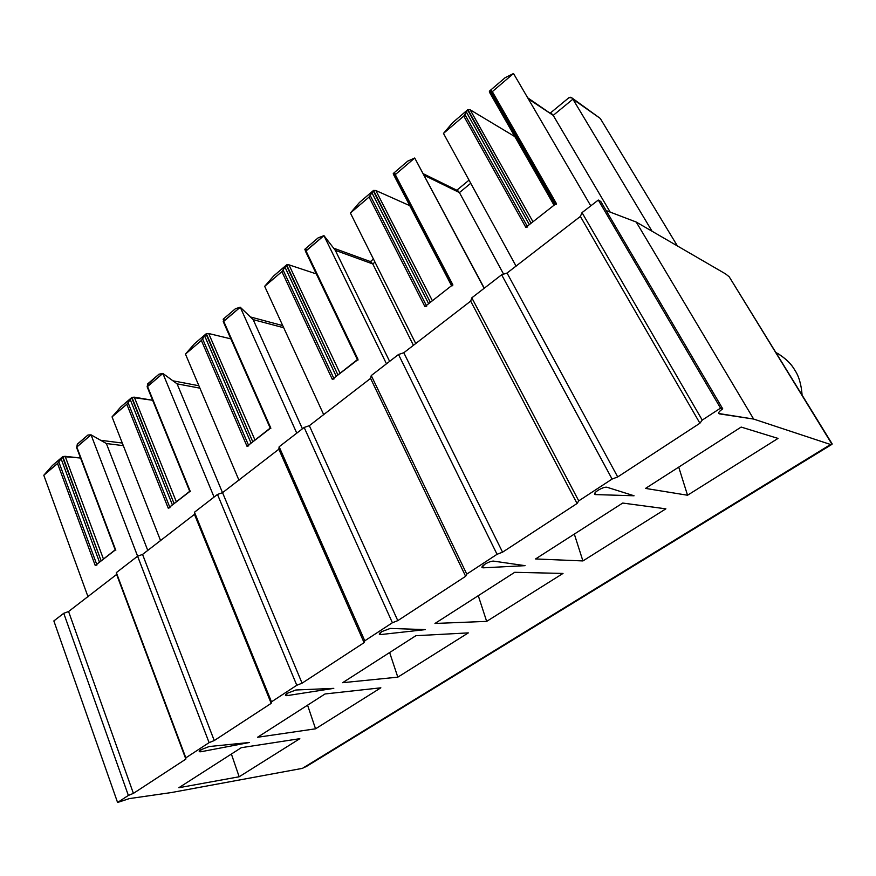 <?xml version="1.0" encoding="UTF-8"?>
<svg xmlns="http://www.w3.org/2000/svg" width="876" height="876" viewBox="0 0 876 876"><rect width="100%" height="100%" fill="white"/><g stroke="black" fill="none" stroke-linecap="round" stroke-linejoin="round"><path stroke-width="1.31" d="M200.801 749.779L199.213 751.553L201.25 751.696L200.582 749.922L201.25 751.696C198.721 752.035 198.567 751.389 200.801 749.779L209.178 746.527L249.375 742.498L201.25 751.696L249.375 742.498L209.178 746.527L200.801 749.779M287.328 693.255L285.445 695.38L287.251 695.61L286.518 693.825L287.251 695.61C284.842 695.818 284.864 695.04 287.328 693.255L295.858 690.003L333.789 688.361L287.251 695.61L333.789 688.361L295.858 690.003L287.328 693.255M381.586 631.684L379.33 634.246L380.885 634.553L380.107 632.811L380.885 634.553C378.618 634.607 378.848 633.655 381.586 631.684L390.28 628.431L425.375 629.614L380.885 634.553L425.375 629.614L390.28 628.431L381.586 631.684M484.669 564.363L481.942 567.462L483.224 567.823L482.424 566.181L483.224 567.823C481.143 567.692 481.625 566.531 484.669 564.363C488.26 562.195 491.206 561.111 493.506 561.111L525.085 565.666L483.224 567.823L525.085 565.666L493.506 561.111C491.206 561.111 488.26 562.195 484.669 564.363M597.859 490.418C595.45 492.027 594.344 493.287 594.541 494.206L595.527 494.59L594.76 493.144L595.527 494.59C593.676 494.228 594.454 492.838 597.859 490.418C601.768 488.063 604.758 486.99 606.838 487.209L634.06 495.772L595.527 494.59L634.06 495.772L606.838 487.209C604.758 486.99 601.768 488.063 597.859 490.418M52.45 465.452L62.809 456.571L80.559 458.017L65.163 456.319L103.456 559.052L65.163 456.319L62.809 456.571L57.542 463.492L43.8 475.252L88.027 596.819L43.8 475.252L57.542 463.492L95.232 565.502L57.542 463.492L58.812 461.915L96.71 564.341L58.812 461.915L61.068 458.663L99.481 562.162L61.068 458.663L62.503 456.944L101.145 560.859L62.809 456.571L52.45 465.452L43.8 475.252L52.45 465.452M308.33 765.12L302.439 768.351L171.313 792.561L129.298 798.605L117.581 802.482L53.852 620.931L117.581 802.482L128.367 795.43L117.581 802.482L129.298 798.605L171.313 792.561L302.439 768.351L830.568 444.504L753.645 419.067L719.338 413.855C717.783 413.22 718.911 411.556 722.744 408.851L720.554 408.128L702.234 420.097L699.913 423.228L617.711 476.938L612.083 479.062L578.74 500.875L577.076 503.492L502.561 552.176L497.053 554.3L466.766 574.108L465.638 576.298L397.792 620.635L392.404 622.737L364.777 640.816L364.098 642.645L302.067 683.181L296.789 685.273L271.483 701.829L271.188 703.351L214.248 740.559L209.101 742.629L185.832 757.85L185.854 759.109L133.404 793.382L128.367 795.43L63.751 613.288L53.852 620.931L63.751 613.288L68.58 611.525L116.617 574.448L116.344 572.619L137.609 556.183L91.049 434.835L76.814 447.023L77.329 444.132L87.961 435.022L77.395 444.252M77.373 444.209L76.814 447.023L115.522 549.57L76.814 447.023L91.049 434.835L106.379 443.53L123.33 445.665L106.379 443.53L147.792 550.5L106.379 443.53L91.049 434.835L209.101 742.629L214.248 740.559L142.558 554.431L214.248 740.559L271.188 703.351L194.461 514.354L142.558 554.431L137.609 556.183L116.344 572.619L185.832 757.85L209.101 742.629L137.609 556.183L142.558 554.431L194.461 514.354L194.472 512.23L217.489 494.436L222.548 492.673L278.831 449.224L279.148 446.771L304.158 427.444L309.327 425.681L370.57 378.399L371.26 375.563L398.514 354.495L403.803 352.743L470.675 301.114L471.814 297.829L501.641 274.779L507.051 273.038L580.372 216.438L582.025 212.627L598.308 200.046L600.816 201.502L598.308 200.046L582.025 212.627L702.234 420.097L720.554 408.128L598.308 200.046L720.554 408.128L722.744 408.851L600.816 201.502L722.744 408.851C719.776 410.844 718.408 412.388 718.648 413.494L753.645 419.067L830.568 444.504L832.2 443.979L729.193 276.772L725.591 273.914L636.239 222.055L725.591 273.914L729.193 276.772L832.014 444.296L830.568 444.504L305.615 766.949M606.148 210.569L636.239 222.055L753.645 419.067L636.239 222.055L606.148 210.569M741.162 427.072L778.03 438.416L687.54 495.236L645.524 488.414L741.162 427.072L645.524 488.414L687.54 495.236L778.03 438.416L741.162 427.072M622.705 503.054L665.88 508.836L582.912 560.936L535.554 558.954L622.705 503.054L535.554 558.954L582.912 560.936L665.88 508.836L622.705 503.054M514.716 572.313L563.016 573.43L486.662 621.38L434.967 623.46L514.716 572.313L434.967 623.46L486.662 621.38L563.016 573.43L514.716 572.313M415.859 635.713L468.321 632.888L397.813 677.159L342.615 682.7L415.859 635.713L342.615 682.7L397.813 677.159L468.321 632.888L415.859 635.713M325.04 693.967L380.852 687.813L315.546 728.81L257.522 737.274L325.04 693.967L257.522 737.274L315.546 728.81L380.852 687.813L325.04 693.967M241.294 747.688L299.822 738.687L239.17 776.771L178.857 787.721L241.294 747.688L178.857 787.721L239.17 776.771L299.822 738.687L241.294 747.688M120.811 406.891L131.937 397.365L152.643 400.277L134.291 397.167L176.35 501.806L134.291 397.167L131.937 397.365L126.812 404.252L112.04 416.888L160.636 540.766L112.04 416.888L126.812 404.252L168.236 508.168L126.812 404.252L128.06 402.664L169.714 507.007L128.06 402.664L130.196 399.467L172.408 504.904L130.196 399.467L131.641 397.726L174.083 503.58L131.937 397.365L120.811 406.891L112.04 416.888L120.811 406.891M147.551 383.984L147.354 386.163L190.103 490.998L147.529 386.535L162.859 373.428L177.083 383.852L199.903 388.156L177.083 383.852L222.515 492.684L177.083 383.852L162.859 373.428L214.072 497.075L162.859 373.428L147.529 386.535L148.154 384.465L147.551 383.984L158.994 374.194L147.748 384.345M217.489 494.436L194.472 512.23L271.483 701.829L296.789 685.273L217.489 494.436L296.789 685.273L302.067 683.181L364.098 642.645L278.831 449.224L222.548 492.673L302.067 683.181L222.548 492.673L217.489 494.436M194.341 343.907L206.331 333.636L208.674 333.515L230.848 338.87L208.674 333.515L254.982 440.059L208.674 333.515L206.331 333.636L201.381 340.468L185.46 354.09L238.973 480.267L185.46 354.09L201.381 340.468L247.021 446.311L201.381 340.468L202.608 338.892L248.499 445.15L202.608 338.892L204.601 335.76L251.073 443.125L204.601 335.76L206.035 334.008L252.77 441.789L206.331 333.636L194.341 343.907L185.46 354.09L194.341 343.907M223.161 319.214L223.84 319.291L223.413 321.087L270.662 427.74L223.73 321.361L240.265 307.224L253.175 319.63L283.725 327.744L253.175 319.63L302.417 428.78L253.175 319.63L240.265 307.224L296.767 433.149L240.265 307.224L223.227 321.58L224.037 319.729L223.27 319.247L223.785 320.408L223.161 319.214L235.502 308.659L223.161 319.214L223.709 320.55M304.158 427.444L279.148 446.771L364.777 640.816L392.404 622.737L304.158 427.444L392.404 622.737L397.792 620.635L465.638 576.298L370.57 378.399L309.327 425.681L397.792 620.635L309.327 425.681L304.158 427.444M273.662 275.962L286.616 264.87L288.949 264.837L316.313 273.903L288.949 264.837L340.052 373.253L288.949 264.837L286.616 264.87L281.886 271.626L264.672 286.342L323.759 414.797L264.672 286.342L281.886 271.626L332.3 379.341L281.886 271.626L283.079 270.038L333.767 378.191L283.079 270.038L284.897 267.005L336.209 376.264L284.897 267.005L286.321 265.242L337.917 374.928L286.616 264.87L273.662 275.962L264.672 286.342L273.662 275.962M304.815 249.277L305.691 249.2L305.582 250.788L357.945 359.204L306.053 250.952L323.956 235.644L335.3 250.328L372.771 263.939L374.983 262.121L372.771 263.939L413.494 345.451L372.771 263.939L335.3 250.328L389.623 361.372L335.3 250.328L323.956 235.644L386.469 363.803L323.956 235.644L305.45 251.215L306.02 249.342L304.957 249.288L305.636 250.689L304.815 249.277L318.152 237.856L304.815 249.277L305.494 250.952M398.514 354.495L371.26 375.563L466.766 574.108L497.053 554.3L398.514 354.495L497.053 554.3L502.561 552.176L577.076 503.492L470.675 301.114L403.803 352.743L502.561 552.176L403.803 352.743L398.514 354.495M359.478 202.455L373.526 190.431L375.826 190.508L409.782 205.674L375.826 190.508L432.394 300.742L375.826 190.508L373.526 190.431L369.059 197.067L350.4 213.021L415.815 343.688L350.4 213.021L369.059 197.067L424.904 306.622L369.059 197.067L370.22 195.49L426.349 305.483L370.22 195.49L371.818 192.578L428.638 303.687L371.818 192.578L373.231 190.804L430.357 302.34L373.526 190.431L359.478 202.455L350.4 213.021L359.478 202.455M394.058 174.893L393.258 173.525L407.734 161.118L393.258 173.525L393.412 174.313L451.556 285.696M501.641 274.779L471.814 297.829L578.74 500.875L612.083 479.062L501.641 274.779L612.083 479.062L617.711 476.938L699.913 423.228L580.372 216.438L507.051 273.038L617.711 476.938L507.051 273.038L501.641 274.779M452.629 122.673L467.894 109.588L470.149 109.785L514.825 136.601L470.149 109.785L532.969 221.759L470.149 109.785L467.894 109.588L463.776 116.059L443.475 133.415L516.117 266.216L443.475 133.415L463.776 116.059L525.83 227.366L463.776 116.059L464.882 114.504L527.253 226.249L464.882 114.504L466.218 111.745L529.334 224.617L466.218 111.745L467.609 109.96L531.064 223.26L467.894 109.588L452.629 122.673L443.475 133.415L452.629 122.673M490.002 92.801L489.366 91.192L505.134 77.69L489.366 91.192L489.542 92.341L554.037 205.225M775.786 352.393C784.83 357.638 791.105 363.463 794.631 369.869C798.781 375.837 801.277 384.257 802.109 395.131C801.277 384.257 798.781 375.837 794.631 369.869C791.4 364.12 785.936 358.744 778.227 353.751L775.939 352.656M718.659 412.695L719.338 413.855L718.659 412.695M580.372 216.438L699.913 423.228L702.234 420.097L582.025 212.627L580.372 216.438M678.725 467.127L687.54 495.236L678.725 467.127M551.65 113.694L553.216 115.38L572.904 99.163L652.083 231.253L572.904 99.163L600.268 118.435L677.422 245.959L600.268 118.435L572.904 99.163L553.216 115.38L528.337 98.911L553.216 115.38L610.2 212.123L553.216 115.38L527.702 97.816M590.774 205.871L513.511 73.518L492.323 91.641L556.326 203.429L525.83 227.366L527.648 226.961L525.83 227.366L556.326 203.429L492.323 91.641L491.414 92.046L491.589 90.808L489.366 91.192L554.574 204.798L489.607 91.126L490.779 90.721L491.425 91.849L490.779 90.721L492.323 91.641L513.511 73.518L590.774 205.871M555.745 204.502L556.326 203.429L556.052 204.666M572.904 99.163C571.776 97.291 570.451 96.798 568.929 97.685L571.754 97.794L572.904 99.163M600.268 118.435L571.754 97.794M513.511 73.518L505.134 77.69L513.511 73.518M470.675 301.114L577.076 503.492L578.74 500.875L471.814 297.829L470.675 301.114M574.317 534.086L582.912 560.936L574.317 534.086M484.11 288.324L414.72 158.008L395.284 174.631L452.815 284.711L424.904 306.622L426.711 306.184L424.904 306.622L452.815 284.711L395.284 174.631L394.539 174.959L394.912 173.404L393.258 173.525L451.896 285.434L393.433 173.492L394.375 173.262L395.284 174.631L414.72 158.008L484.11 288.324M484.286 288.193L414.72 158.008L407.734 161.118L414.72 158.008L484.286 288.193M503.59 274.155L459.429 192.589L424.181 175.309L459.429 192.589L503.59 274.155M457.513 190.563L459.429 192.589L470.74 183.281L459.429 192.589L457.885 190.749L423.338 173.766M452.334 285.598L452.815 284.711L452.706 285.773M370.57 378.399L465.638 576.298L466.766 574.108L371.26 375.563L370.57 378.399M478.274 595.691L486.662 621.38L478.274 595.691M357.528 359.948L332.3 379.341L334.084 378.881L332.3 379.341L357.945 359.204L357.966 360.135M372.771 263.939L370.745 261.705L372.771 263.939M323.956 235.644L318.152 237.856L323.956 235.644M278.831 449.224L364.098 642.645L364.777 640.816L279.148 446.771L278.831 449.224M389.634 652.543L397.813 677.159L389.634 652.543M270.323 428.364L247.021 446.311L248.784 445.818L247.021 446.311L270.662 427.74L270.804 428.539M240.265 307.224L235.502 308.659L240.265 307.224M194.461 514.354L271.188 703.351L271.483 701.829L194.472 512.23L194.461 514.354M307.575 705.169L315.546 728.81L307.575 705.169M189.807 491.524L168.236 508.168L169.977 507.675L168.236 508.168L190.103 490.998L190.355 491.677M162.859 373.428L158.994 374.194L162.859 373.428M68.58 611.525L133.404 793.382L185.854 759.109L116.617 574.448L68.58 611.525L63.751 613.288L128.367 795.43L133.404 793.382L68.58 611.525M116.617 574.448L185.854 759.109L116.617 574.448M231.384 754.039L239.17 776.771L231.384 754.039M115.271 550.008L95.232 565.502L96.951 564.987L95.232 565.502L115.522 549.57L115.851 550.15M91.049 434.835L87.961 435.022L91.049 434.835M831.543 444.592L305.582 766.971M491.414 92.057L555.494 204.075M550.478 112.916L568.929 97.685M394.539 174.959L452.136 285.237M456.812 190.223L469.032 180.138M305.45 251.226L357.386 359.642M333.625 248.16L371.085 261.825M370.373 261.563L373.439 259.033M223.227 321.58L270.202 428.101M250.394 316.948L282.74 325.609M147.595 384.115L147.978 385.046M147.113 386.71L189.72 491.305M172.933 380.808L198.885 385.747M77.34 444.143L77.646 444.953M76.464 447.187L115.194 549.821M100.641 440.278L122.301 443.048"/></g></svg>
